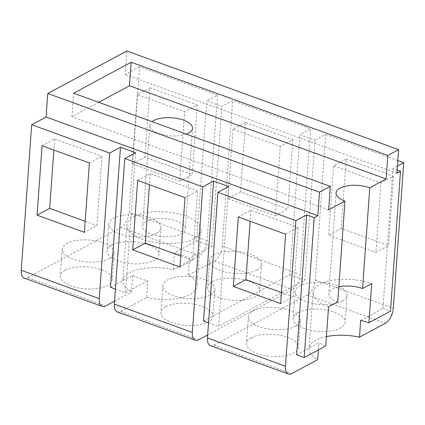 <?xml version="1.0" encoding="UTF-8"?>
<svg xmlns="http://www.w3.org/2000/svg" width="425" height="425" viewBox="0 0 425 425"><rect width="100%" height="100%" fill="white"/><g stroke="black" fill="none" stroke-linecap="round" stroke-linejoin="round"><path stroke-width="0.32" stroke-dasharray="2.12 1.59" d="M296.645 354.827L318.904 342.863A37.188 15.773 4.1 0 0 325.768 345.971M318.394 349.934L318.904 342.863M210.417 345.69A12.394 6.242 110 0 0 213.802 345.259L307.36 294.966A12.394 6.242 110 0 0 315.313 279.926L325.747 134.374L314.957 140.17L304.927 280.123L218.641 326.512L228.677 186.554M326.437 336.616A37.188 15.773 4.1 0 0 315.94 340.207A37.188 15.773 4.1 0 0 309.044 348.511A37.188 15.773 4.1 0 0 317.698 359.662M298.042 312.667A26.031 11.045 4.1 0 0 293.213 318.479A26.031 11.045 4.1 0 0 310.877 330.337A26.031 11.045 4.1 0 0 340.313 328.015A26.031 11.045 4.1 0 0 345.142 322.198A26.031 11.045 4.1 0 0 327.484 310.34A26.031 11.045 4.1 0 0 298.042 312.667M251.303 337.79A26.031 11.045 4.1 0 0 246.473 343.602A26.031 11.045 4.1 0 0 264.137 355.459A26.031 11.045 4.1 0 0 293.574 353.138A26.031 11.045 4.1 0 0 298.403 347.326A26.031 11.045 4.1 0 0 280.744 335.468A26.031 11.045 4.1 0 0 251.303 337.79M328.578 306.786A37.188 15.773 -175.9 0 1 313.055 292.533A37.188 15.773 -175.9 0 1 319.951 284.229A37.188 15.773 -175.9 0 1 371.721 283.592M208.537 322.841L218.641 326.512M207.666 334.958L292.262 289.483A12.394 6.242 110 0 0 300.215 274.444L310.648 128.892L299.864 134.688L314.957 140.17M203.543 321.029L289.829 274.646L299.864 134.688M117.311 311.892A12.394 6.242 110 0 0 120.7 311.456L146.593 297.537L147.794 280.744A37.188 15.773 -175.9 0 1 132.696 275.262L110.442 287.226M115.43 289.037L125.54 292.708L135.57 152.756M125.54 292.708L147.794 280.744M114.564 301.16L131.495 292.06L132.696 275.262M217.547 95.088L139.538 66.773L129.104 212.325A12.394 6.242 110 0 1 121.152 227.364L199.16 255.685A12.394 6.242 110 0 0 207.113 240.646L217.547 95.088L206.757 100.89L221.855 106.367L232.645 100.571L310.648 128.892M24.209 278.088A12.394 6.242 110 0 0 27.598 277.658L121.152 227.364M139.538 66.773L125.157 74.502L126.847 50.989M285.632 234.175L298.212 227.412L293.239 296.831L280.654 303.593M238.324 217.005L250.909 210.237L298.212 227.412M250.909 210.237L250.118 221.282M281.446 292.549L293.239 296.831M397.423 166.09L392.966 168.491L397.147 170.005M360.676 320.408L382.93 308.444L392.966 168.491M342.242 301.139A26.031 11.045 -175.9 0 1 312.8 303.466A26.031 11.045 -175.9 0 1 295.141 291.608A26.031 11.045 -175.9 0 1 299.965 285.797A26.031 11.045 -175.9 0 1 329.407 283.47A26.031 11.045 -175.9 0 1 347.071 295.327A26.031 11.045 -175.9 0 1 342.242 301.139M295.502 326.267A26.031 11.045 -175.9 0 1 266.061 328.589A26.031 11.045 -175.9 0 1 248.402 316.731A26.031 11.045 -175.9 0 1 253.231 310.919A26.031 11.045 -175.9 0 1 282.668 308.592A26.031 11.045 -175.9 0 1 300.332 320.455A26.031 11.045 -175.9 0 1 295.502 326.267M337.742 301.856A21.383 9.068 -175.9 0 1 328.817 293.659A21.383 9.068 -175.9 0 1 332.786 288.888A21.383 9.068 -175.9 0 1 338.821 286.822M397.821 160.538L325.747 134.374M393.486 176.2L388.514 245.613L375.928 252.381L380.906 182.962L393.486 176.2L346.184 159.024L341.206 228.443L388.514 245.613M289.829 274.646L304.927 280.123M396.918 173.161L125.157 74.502M146.593 297.537A37.188 15.773 4.1 0 0 190.124 294.536A37.188 15.773 4.1 0 0 197.019 286.227A37.188 15.773 4.1 0 0 188.365 275.081L214.253 261.168A12.394 6.242 110 0 0 222.211 246.123L232.645 100.571M212.489 281.605A26.031 11.045 4.1 0 0 207.66 287.417A26.031 11.045 4.1 0 0 225.319 299.274A26.031 11.045 4.1 0 0 254.761 296.953A26.031 11.045 4.1 0 0 259.59 291.141A26.031 11.045 4.1 0 0 241.926 279.283A26.031 11.045 4.1 0 0 212.489 281.605M165.75 306.728A26.031 11.045 4.1 0 0 160.921 312.545A26.031 11.045 4.1 0 0 178.585 324.402A26.031 11.045 4.1 0 0 208.022 322.076A26.031 11.045 4.1 0 0 212.851 316.264A26.031 11.045 4.1 0 0 195.192 304.406A26.031 11.045 4.1 0 0 165.75 306.728M292.836 139.655L287.858 209.073L275.278 215.836L280.25 146.418L292.836 139.655L245.528 122.48L240.555 191.898L287.858 209.073M184.981 197.636L197.561 190.873L192.589 260.291L180.003 267.054M137.673 180.46L150.259 173.697L197.561 190.873M150.259 173.697L149.467 184.742M180.795 256.009L192.589 260.291M194.14 238.553A37.188 15.773 -175.9 0 1 152.081 241.873A37.188 15.773 -175.9 0 1 126.852 224.931A37.188 15.773 -175.9 0 1 133.748 216.628A37.188 15.773 -175.9 0 1 175.807 213.308A37.188 15.773 -175.9 0 1 201.036 230.249A37.188 15.773 -175.9 0 1 194.14 238.553M131.495 292.06A37.188 15.773 -175.9 0 1 122.836 280.914A37.188 15.773 -175.9 0 1 129.737 272.606A37.188 15.773 4.1 0 1 173.267 269.604L199.16 255.685M111.833 245.066A26.031 11.045 4.1 0 0 107.01 250.877A26.031 11.045 4.1 0 0 124.668 262.735A26.031 11.045 4.1 0 0 154.11 260.413A26.031 11.045 4.1 0 0 158.939 254.596A26.031 11.045 4.1 0 0 141.275 242.739A26.031 11.045 4.1 0 0 111.833 245.066M65.099 270.188A26.031 11.045 4.1 0 0 60.27 276A26.031 11.045 4.1 0 0 77.929 287.858A26.031 11.045 4.1 0 0 107.371 285.536A26.031 11.045 4.1 0 0 112.2 279.724A26.031 11.045 4.1 0 0 94.536 267.867A26.031 11.045 4.1 0 0 65.099 270.188M89.362 162.924L101.942 156.156L96.969 225.574L84.384 232.342M42.054 145.748L54.639 138.98L101.942 156.156M54.639 138.98L53.847 150.03M85.175 221.292L96.969 225.574M197.216 104.943L192.243 174.362L179.658 181.124L184.636 111.706L197.216 104.943L149.913 87.768L144.936 157.186L192.243 174.362M382.93 308.444L390.479 311.185M346.184 159.024L333.598 165.787L380.906 182.962M341.206 228.443L328.621 235.206L375.928 252.381M333.598 165.787L328.621 235.206M173.267 269.604L174.473 252.806L196.727 240.842L206.757 100.89M196.727 240.842L211.825 246.325L221.855 106.367M188.365 275.081L189.566 258.288L211.825 246.325M174.473 252.806A37.188 15.773 -175.9 0 1 189.566 258.288M256.689 270.082A26.031 11.045 -175.9 0 1 227.248 272.404A26.031 11.045 -175.9 0 1 209.583 260.546A26.031 11.045 -175.9 0 1 214.413 254.734A26.031 11.045 -175.9 0 1 243.854 252.407A26.031 11.045 -175.9 0 1 261.513 264.27A26.031 11.045 -175.9 0 1 256.689 270.082M209.95 295.205A26.031 11.045 -175.9 0 1 180.508 297.532A26.031 11.045 -175.9 0 1 162.849 285.669A26.031 11.045 -175.9 0 1 167.673 279.857A26.031 11.045 -175.9 0 1 197.115 277.536A26.031 11.045 -175.9 0 1 214.779 289.393A26.031 11.045 -175.9 0 1 209.95 295.205M245.528 122.48L232.948 129.248L280.25 146.418M240.555 191.898L227.97 198.666L275.278 215.836M232.948 129.248L227.97 198.666M146.583 221.287A21.383 9.068 -175.9 0 1 170.765 219.374A21.383 9.068 -175.9 0 1 185.268 229.117A21.383 9.068 -175.9 0 1 181.305 233.893A21.383 9.068 -175.9 0 1 157.123 235.801A21.383 9.068 -175.9 0 1 142.614 226.058A21.383 9.068 -175.9 0 1 146.583 221.287M156.033 233.538A26.031 11.045 -175.9 0 1 126.597 235.864A26.031 11.045 -175.9 0 1 108.933 224.007A26.031 11.045 -175.9 0 1 113.762 218.195A26.031 11.045 -175.9 0 1 143.204 215.868A26.031 11.045 -175.9 0 1 160.863 227.726A26.031 11.045 -175.9 0 1 156.033 233.538M109.299 258.666A26.031 11.045 -175.9 0 1 79.858 260.987A26.031 11.045 -175.9 0 1 62.199 249.13A26.031 11.045 -175.9 0 1 67.022 243.318A26.031 11.045 -175.9 0 1 96.464 240.991A26.031 11.045 -175.9 0 1 114.123 252.854A26.031 11.045 -175.9 0 1 109.299 258.666M149.913 87.768L137.328 94.531L184.636 111.706M144.936 157.186L132.35 163.949L179.658 181.124M137.328 94.531L132.35 163.949M98.733 102.303L71.947 116.705L328.61 209.881M71.947 116.705L73.631 93.192M186.331 134.103A21.383 9.068 -175.9 0 1 162.754 134.677A21.383 9.068 -175.9 0 1 149.839 125.29A21.383 9.068 -175.9 0 1 152.049 121.662M213.802 345.259L291.81 373.575M307.36 294.966L385.363 323.287M315.313 279.926L393.316 308.247M120.7 311.456L198.703 339.777M214.253 261.168L292.262 289.483M222.211 246.123L300.215 274.444M27.598 277.658L105.602 305.973M207.113 240.646L129.104 212.325M313.055 292.533L309.044 348.511M295.141 291.608L293.213 318.479M347.071 295.327L345.142 322.198M248.402 316.731L246.473 343.602M300.332 320.455L298.403 347.326M126.852 224.931L122.836 280.914M336.042 192.892L328.817 293.659M201.036 230.249L197.019 286.227M209.583 260.546L207.66 287.417M261.513 264.27L259.59 291.141M162.849 285.669L160.921 312.545M214.779 289.393L212.851 316.264M108.933 224.007L107.01 250.877M160.863 227.726L158.939 254.596M62.199 249.13L60.27 276M114.123 252.854L112.2 279.724M192.493 128.35L185.268 229.117M149.839 125.29L142.614 226.058"/><path stroke-width="0.64" d="M319.51 192.169L317.826 215.682L314.229 217.616L304.194 357.568L325.768 345.971L328.578 306.786L337.742 301.856L344.967 201.089L328.61 209.881L330.294 186.373L319.51 192.169L47.749 93.505L126.847 50.989L398.602 149.648L387.818 155.449L131.155 62.268L73.631 93.192L330.294 186.373M304.194 357.568L296.645 354.827L306.68 214.875L295.896 220.671L217.887 192.35L228.677 186.554L213.578 181.071L202.789 186.873L124.785 158.552L135.57 152.756L120.472 147.273L109.687 153.069L31.684 124.748L21.25 270.305A12.394 6.242 110 0 0 24.209 278.088L102.218 306.409A12.394 6.242 110 0 0 105.602 305.973L114.564 301.16M285.462 366.223L207.453 337.907A12.394 6.242 110 0 0 210.417 345.69L288.421 374.011A12.394 6.242 110 0 1 285.462 366.223L295.896 220.671M288.421 374.011A12.394 6.242 110 0 0 291.81 373.575L317.698 359.662L318.394 349.934M306.68 214.875L314.229 217.616M317.826 215.682L46.065 117.018L31.684 124.748M207.453 337.907L217.887 192.35M233.346 286.418L280.654 303.593L285.632 234.175L238.324 217.005L233.346 286.418L245.932 279.655L281.446 292.549M338.821 286.822A21.383 9.068 -175.9 0 1 362.552 288.522L371.721 283.592L368.911 322.782A37.188 15.773 -175.9 0 0 360.676 320.408L359.47 337.206A37.188 15.773 4.1 0 0 326.437 336.616M359.47 337.206L385.363 323.287A12.394 6.242 110 0 0 393.316 308.247L403.75 162.69L397.423 166.09M208.537 322.841L203.543 321.029L213.578 181.071M202.789 186.873L192.355 332.424A12.394 6.242 110 0 0 195.319 340.212A12.394 6.242 110 0 0 198.703 339.777L207.666 334.958M192.355 332.424L114.352 304.103L124.785 158.552M132.696 249.879L180.003 267.054L184.981 197.636L137.673 180.46L132.696 249.879L145.281 243.116L180.795 256.009M114.352 304.103A12.394 6.242 110 0 0 117.311 311.892L195.319 340.212M115.43 289.037L110.442 287.226L120.472 147.273M102.218 306.409A12.394 6.242 110 0 1 99.253 298.626L109.687 153.069M37.076 215.167L84.384 232.342L89.362 162.924L42.054 145.748L37.076 215.167L49.661 208.399L85.175 221.292M46.065 117.018L47.749 93.505M250.118 221.282L245.932 279.655M403.75 162.69L397.821 160.538M397.147 170.005L400.515 171.232L396.918 173.161L398.602 149.648M149.467 184.742L145.281 243.116M53.847 150.03L49.661 208.399M400.515 171.232L390.479 311.185L368.911 322.782M344.967 201.089A21.383 9.068 -175.9 0 1 336.042 192.892A21.383 9.068 -175.9 0 1 340.011 188.121A21.383 9.068 -175.9 0 1 369.777 187.754L362.552 288.522M131.155 62.268L129.471 85.781L98.733 102.303M129.471 85.781L386.134 178.962L387.818 155.449M386.134 178.962L369.777 187.754M152.049 121.662A21.383 9.068 -175.9 0 1 153.802 120.519A21.383 9.068 -175.9 0 1 177.985 118.607A21.383 9.068 -175.9 0 1 192.493 128.35A21.383 9.068 -175.9 0 1 188.53 133.126A21.383 9.068 -175.9 0 1 186.331 134.103M99.253 298.626L21.25 270.305"/></g></svg>
